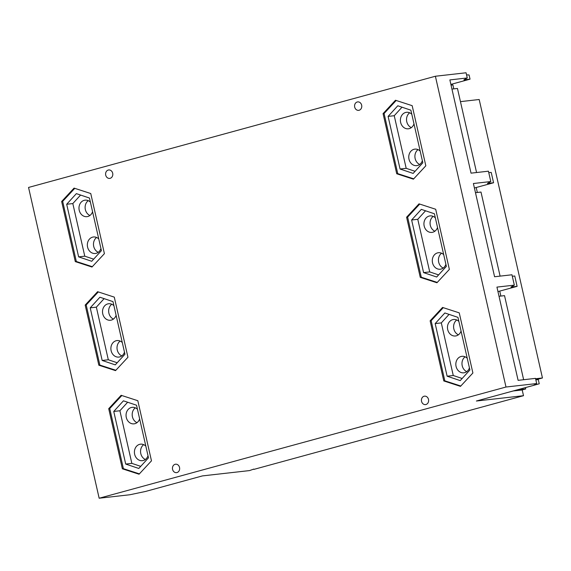 <?xml version="1.0" encoding="UTF-8"?>
<svg xmlns="http://www.w3.org/2000/svg" width="571" height="571" viewBox="0 0 571 571"><rect width="100%" height="100%" fill="white"/><g stroke="black" fill="none" stroke-linecap="round" stroke-linejoin="round"><path stroke-width="0.86" d="M92.573 211.734A8.308 7.03 83.6 0 1 87.855 216.488A8.308 7.03 83.6 0 1 86.949 216.659A8.308 7.03 83.6 0 1 79.112 209.735A8.308 7.03 83.6 0 1 84.18 200.328A8.308 7.03 83.6 0 1 85.086 200.157A8.308 7.03 83.6 0 1 90.382 202.098M88.248 200.649A8.308 7.03 -96.4 0 0 85.172 208.501A8.308 7.03 -96.4 0 0 89.925 215.474M100.939 248.556A8.308 7.03 83.6 0 1 96.221 253.317A8.308 7.03 83.6 0 1 95.314 253.488A8.308 7.03 83.6 0 1 87.477 246.565A8.308 7.03 83.6 0 1 92.552 237.158A8.308 7.03 83.6 0 1 93.451 236.979A8.308 7.03 83.6 0 1 98.754 238.928M96.613 237.479A8.308 7.03 -96.4 0 0 93.537 245.33A8.308 7.03 -96.4 0 0 98.291 252.303M413.989 123.878A8.308 7.03 83.6 0 1 409.271 128.632A8.308 7.03 83.6 0 1 408.365 128.803A8.308 7.03 83.6 0 1 400.528 121.88A8.308 7.03 83.6 0 1 405.603 112.473A8.308 7.03 83.6 0 1 406.502 112.301A8.308 7.03 83.6 0 1 411.805 114.243M409.664 112.794A8.308 7.03 -96.4 0 0 406.588 120.645A8.308 7.03 -96.4 0 0 411.341 127.619M422.362 160.701A8.308 7.03 83.6 0 1 417.637 165.462A8.308 7.03 83.6 0 1 416.737 165.633A8.308 7.03 83.6 0 1 408.893 158.709A8.308 7.03 83.6 0 1 413.968 149.302A8.308 7.03 83.6 0 1 414.867 149.124A8.308 7.03 83.6 0 1 420.17 151.072M418.036 149.616A8.308 7.03 -96.4 0 0 414.96 157.475A8.308 7.03 -96.4 0 0 419.706 164.448M437.529 227.465A8.308 7.03 83.6 0 1 432.804 232.226A8.308 7.03 83.6 0 1 431.904 232.397A8.308 7.03 83.6 0 1 424.067 225.474A8.308 7.03 83.6 0 1 429.135 216.066A8.308 7.03 83.6 0 1 430.042 215.895A8.308 7.03 83.6 0 1 435.338 217.837M433.203 216.388A8.308 7.03 -96.4 0 0 430.127 224.239A8.308 7.03 -96.4 0 0 434.881 231.212M445.894 264.294A8.308 7.03 83.6 0 1 441.176 269.055A8.308 7.03 83.6 0 1 440.27 269.226A8.308 7.03 83.6 0 1 432.433 262.303A8.308 7.03 83.6 0 1 437.5 252.896A8.308 7.03 83.6 0 1 438.407 252.717A8.308 7.03 83.6 0 1 443.703 254.666M441.569 253.21A8.308 7.03 -96.4 0 0 438.492 261.068A8.308 7.03 -96.4 0 0 443.246 268.042M116.106 315.32A8.308 7.03 83.6 0 1 111.388 320.081A8.308 7.03 83.6 0 1 110.489 320.252A8.308 7.03 83.6 0 1 102.644 313.329A8.308 7.03 83.6 0 1 107.719 303.922A8.308 7.03 83.6 0 1 108.618 303.751A8.308 7.03 83.6 0 1 113.922 305.692M111.788 304.243A8.308 7.03 -96.4 0 0 108.711 312.094A8.308 7.03 -96.4 0 0 113.458 319.068M124.478 352.15A8.308 7.03 83.6 0 1 119.753 356.911A8.308 7.03 83.6 0 1 118.854 357.082A8.308 7.03 83.6 0 1 111.017 350.159A8.308 7.03 83.6 0 1 116.084 340.751A8.308 7.03 83.6 0 1 116.991 340.573A8.308 7.03 83.6 0 1 122.287 342.521M120.153 341.065A8.308 7.03 -96.4 0 0 117.076 348.924A8.308 7.03 -96.4 0 0 121.83 355.897M461.061 331.059A8.308 7.03 83.6 0 1 456.343 335.819A8.308 7.03 83.6 0 1 455.437 335.991A8.308 7.03 83.6 0 1 447.6 329.067A8.308 7.03 83.6 0 1 452.675 319.66A8.308 7.03 83.6 0 1 453.574 319.489A8.308 7.03 83.6 0 1 458.877 321.43M456.736 319.981A8.308 7.03 -96.4 0 0 453.66 327.833A8.308 7.03 -96.4 0 0 458.413 334.806M469.426 367.888A8.308 7.03 83.6 0 1 464.708 372.649A8.308 7.03 83.6 0 1 463.809 372.82A8.308 7.03 83.6 0 1 455.965 365.89A8.308 7.03 83.6 0 1 461.04 356.49A8.308 7.03 83.6 0 1 461.939 356.311A8.308 7.03 83.6 0 1 467.242 358.26M465.108 356.804A8.308 7.03 -96.4 0 0 462.032 364.662A8.308 7.03 -96.4 0 0 466.778 371.635M139.645 418.914A8.308 7.03 83.6 0 1 134.927 423.675A8.308 7.03 83.6 0 1 134.021 423.846A8.308 7.03 83.6 0 1 126.184 416.923A8.308 7.03 83.6 0 1 131.251 407.516A8.308 7.03 83.6 0 1 132.158 407.344A8.308 7.03 83.6 0 1 137.454 409.286M135.32 407.837A8.308 7.03 -96.4 0 0 132.244 415.688A8.308 7.03 -96.4 0 0 136.997 422.661M148.01 455.744A8.308 7.03 83.6 0 1 143.292 460.504A8.308 7.03 83.6 0 1 142.386 460.676A8.308 7.03 83.6 0 1 134.549 453.752A8.308 7.03 83.6 0 1 139.624 444.345A8.308 7.03 83.6 0 1 140.523 444.167A8.308 7.03 83.6 0 1 145.826 446.115M143.685 444.659A8.308 7.03 -96.4 0 0 140.609 452.517A8.308 7.03 -96.4 0 0 145.362 459.491M516.862 389.957L525.734 388.958L521.937 389.993L513.065 390.992M525.734 388.958L525.427 387.616M523.636 379.715L504.536 295.65L499.011 296.27M500.096 276.121L480.996 192.056L475.479 192.677M476.564 172.528L457.464 88.462L451.939 89.083M80.582 195.046L72.824 203.569L84.772 256.179L93.658 259.163M401.998 107.191L394.24 115.713L406.195 168.324L415.074 171.307M425.538 210.785L417.772 219.307L429.727 271.917L438.607 274.901M104.115 298.64L96.356 307.162L108.312 359.773L117.191 362.756M449.07 314.378L441.312 322.9L453.267 375.511L462.146 378.494M127.654 402.234L119.896 410.756L131.844 463.367L140.73 466.35M512.308 276.264L514.757 275.993L517.105 286.349L510.966 287.042L514.321 285.143L511.966 274.779L494.579 276.749L473.395 183.512L490.789 181.549L488.433 171.186L471.039 173.156L449.862 79.919L467.249 77.956L466.072 72.774L435.387 76.243L505.992 387.024L536.683 383.555L535.505 378.373L518.111 380.343L496.934 287.106L514.321 285.143M488.769 172.67L491.217 172.399L493.572 182.756L487.434 183.448L490.789 181.549M66.686 204.261L78.634 256.871L91.731 261.275L101.417 250.648L89.461 198.037L76.364 193.633L66.686 204.261L72.824 203.569M78.634 256.871L84.772 256.179M388.102 116.405L400.057 169.016L413.154 173.42L422.833 162.792L410.877 110.182L397.78 105.778L388.102 116.405L394.24 115.713M400.057 169.016L406.195 168.324M411.634 219.999L423.589 272.61L436.687 277.014L446.365 266.386L434.417 213.768L421.319 209.371L411.634 219.999L417.772 219.307M423.589 272.61L429.727 271.917M90.218 307.855L102.173 360.465L115.271 364.869L124.949 354.241L112.994 301.624L99.904 297.227L90.218 307.855L96.356 307.162M102.173 360.465L108.312 359.773M435.173 323.593L447.129 376.203L460.226 380.607L469.904 369.972L457.949 317.362L444.852 312.965L435.173 323.593L441.312 322.9M447.129 376.203L453.267 375.511M113.757 411.448L125.706 464.059L138.803 468.463L148.489 457.828L136.533 405.217L123.436 400.821L113.757 411.448L119.896 410.756M125.706 464.059L131.844 463.367M466.543 74.851L469.084 74.972L470.033 79.162L463.895 79.854L467.249 77.956M535.841 379.858L538.289 379.579L539.245 383.776L533.328 385.454L536.683 383.555M470.033 79.162L450.876 84.401M513.293 390.971L509.51 391.97M517.105 286.349L497.948 291.588M493.572 182.756L474.415 187.995M74.765 188.337L62.667 201.363L76.328 261.497L92.309 266.686M396.181 100.482L384.083 113.508L397.744 173.641L413.725 178.823M419.721 204.075L407.623 217.101L421.284 277.228L437.265 282.417M98.298 291.931L86.2 304.957L99.861 365.083L115.849 370.272M443.253 307.669L431.155 320.695L444.816 380.821L460.797 386.01M121.837 395.525L109.739 408.55L123.4 468.677L139.381 473.866M522.194 389.922L523.507 395.696L476.385 401.02L533.328 385.454M451.04 85.129L452.896 84.922L453.795 88.876M476.207 187.502L477.335 192.47M499.739 291.096L500.867 296.064M253.824 469.084L249.541 470.583L202.42 475.907L145.477 491.474L129.845 494.757L99.154 498.226L28.55 187.445L435.387 76.243M523.507 395.696L253.895 469.391M535.591 378.751L542.45 377.973L479.183 99.511L460.454 101.631M542.45 377.973L535.826 379.786M90.746 193.526L104.407 253.652L91.988 267.028L75.301 261.611L61.647 201.484L74.059 188.109L90.746 193.526M61.647 201.484L62.667 201.363M75.301 261.611L76.328 261.497M412.169 105.671L425.823 165.797L413.411 179.173L396.724 173.755L383.062 113.629L395.482 100.253L412.169 105.671M383.062 113.629L384.083 113.508M396.724 173.755L397.744 173.641M435.702 209.264L449.363 269.391L436.943 282.766L420.256 277.349L406.595 217.223L419.014 203.847L435.702 209.264M406.595 217.223L407.623 217.101M420.256 277.349L421.284 277.228M114.286 297.12L127.947 357.246L115.528 370.622L98.84 365.204L85.179 305.078L97.598 291.702L114.286 297.12M85.179 305.078L86.2 304.957M98.84 365.204L99.861 365.083M459.241 312.858L472.895 372.984L460.483 386.36L443.795 380.943L430.134 320.816L442.554 307.441L459.241 312.858M430.134 320.816L431.155 320.695M443.795 380.943L444.816 380.821M137.818 400.714L151.479 460.84L139.06 474.215L122.372 468.798L108.718 408.672L121.131 395.296L137.818 400.714M108.718 408.672L109.739 408.55M122.372 468.798L123.4 468.677M357.232 101.995A4.247 3.597 83.6 0 1 357.696 101.902A4.247 3.597 83.6 0 1 361.707 105.449A4.247 3.597 83.6 0 1 359.109 110.26A4.247 3.597 83.6 0 1 358.652 110.353A4.247 3.597 83.6 0 1 354.641 106.806A4.247 3.597 83.6 0 1 357.232 101.995M505.992 387.024L99.154 498.226M424.082 396.238A4.247 3.597 83.6 0 1 424.546 396.153A4.247 3.597 83.6 0 1 428.557 399.693A4.247 3.597 83.6 0 1 425.966 404.504A4.247 3.597 83.6 0 1 425.502 404.596A4.247 3.597 83.6 0 1 421.491 401.049A4.247 3.597 83.6 0 1 424.082 396.238M175.111 464.294A4.247 3.597 83.6 0 1 175.575 464.202A4.247 3.597 83.6 0 1 179.587 467.749A4.247 3.597 83.6 0 1 176.989 472.56A4.247 3.597 83.6 0 1 176.532 472.645A4.247 3.597 83.6 0 1 172.521 469.105A4.247 3.597 83.6 0 1 175.111 464.294M110.139 178.316A4.247 3.597 83.6 0 1 109.675 178.402A4.247 3.597 83.6 0 1 105.664 174.862A4.247 3.597 83.6 0 1 108.262 170.044A4.247 3.597 83.6 0 1 108.726 169.958A4.247 3.597 83.6 0 1 112.737 173.505A4.247 3.597 83.6 0 1 110.139 178.316"/></g></svg>
